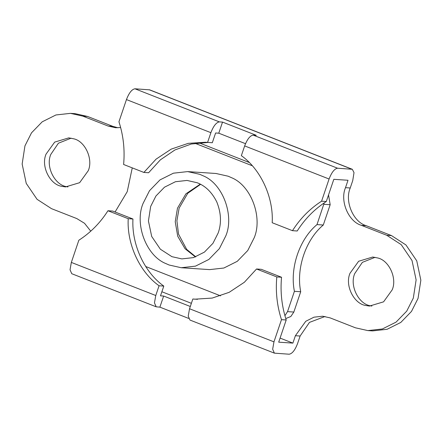 <?xml version="1.0" encoding="UTF-8"?>
<svg xmlns="http://www.w3.org/2000/svg" width="443" height="443" viewBox="0 0 443 443"><rect width="100%" height="100%" fill="white"/><g stroke="black" fill="none" stroke-linecap="round" stroke-linejoin="round"><path stroke-width="0.66" d="M218.211 232.907C221.633 223.178 221.162 212.873 216.804 201.997C212.025 192.362 205.513 185.955 197.262 182.771L187.046 180.434L175.439 181.724L164.48 187.201L155.925 196.016L150.67 206.427L148.427 220.979L151.7 236.473L160.36 249.204L171.912 256.674L181.835 258.9L193.441 257.61L204.4 252.128L212.956 243.318L218.211 232.907M181.248 267.727L209.633 269.615L223.853 268.032L237.276 261.32L247.759 250.522L254.199 237.769C262.849 217.469 251.27 185.512 231.373 177.626L228.173 176.214L216.023 173.49L187.633 171.602L173.412 173.185L159.989 179.897L149.507 190.695L143.072 203.448C134.417 223.754 145.996 255.705 165.898 263.591L169.093 265.003L181.248 267.727L195.468 266.143L208.891 259.432L219.374 248.639L225.808 235.881C234.463 215.58 222.884 183.624 202.983 175.738L199.787 174.326L187.633 171.602M145.692 266.503L220.575 295.858M115.069 211.998L127.23 191.669L132.258 167.875M252.316 165.765L195.003 143.299M249.259 162.515L198.901 142.773M324.237 202.877L316.989 224.601L323.296 225.016L330.168 204.716L328.545 194.898M316.989 224.601C299.457 239.137 289.667 268.054 294.407 291.322L300.714 291.738C295.974 268.469 305.764 239.558 323.296 225.016M284.927 315.726L287.535 311.623L294.407 291.322M285.752 318.55L290.818 316.512L293.842 312.044L300.714 291.738M365.824 305.493C354.04 303.97 344.632 285.519 349.998 273.276L358.631 261.259L372.735 257.029L377.63 257.953C388.91 260.218 397.332 278.154 392.21 289.822L383.577 301.838L369.473 306.069L365.824 305.493M371.849 306.091L370.553 305.808C358.769 304.286 349.361 285.829 354.727 273.586L362.346 262.367L375.094 257.322M61.882 186.342C50.098 184.82 40.69 166.363 46.055 154.12L54.688 142.103L68.792 137.873L73.693 138.803C84.967 141.068 93.39 159.004 88.273 170.671L79.64 182.688L65.536 186.918L61.882 186.342M67.906 186.935L66.611 186.658C54.832 185.135 45.424 166.679 50.79 154.435L58.41 143.211L71.151 138.166M132.95 219.008L128.221 218.692C126.759 244.004 139.667 272.074 159.065 285.763L163.799 286.078C144.396 272.39 131.488 244.32 132.95 219.008L112.683 211.062L107.954 210.746C100.223 222.895 90.522 232.719 78.848 240.228L71.34 262.417L70.033 269.781L71.76 273.713L156.191 306.811L159.89 307.143L188.602 318.395M281.477 319.663C277.025 305.836 275.468 291.594 276.809 276.941L281.538 277.257C280.197 291.909 281.754 306.152 286.206 319.979L281.477 319.663L273.962 341.852L189.538 308.754L188.231 316.119L189.964 320.051L274.389 353.149L272.661 349.217L273.962 341.852M352.312 169.287L337.572 168.218C334.482 168.739 331.652 172.333 329.083 179.011L321.574 201.2L326.303 201.515C314.63 209.024 304.928 218.848 297.198 230.997L292.469 230.681L272.201 222.735C273.663 197.423 260.755 169.353 241.357 155.665L244.658 145.913C247.222 139.235 250.051 135.641 253.147 135.121L256.298 135.331L222.53 122.091L218.77 133.193L215.614 132.989L212.313 142.74L205.425 142.247L188.225 143.355L171.258 149.103L156.069 159.153L143.881 172.432L123.614 164.486C124.954 149.834 123.398 135.591 118.945 121.764L126.454 99.575C129.024 92.897 131.853 89.303 134.943 88.788L149.684 89.851L352.312 169.287L354.012 172.637L352.739 180.583L350.236 187.982C344.455 201.272 353.215 221.998 366.167 225.67L391.496 235.598L405.932 244.94L416.758 260.849L420.85 280.22L418.048 298.41L411.481 311.423L400.788 322.443L387.088 329.287L372.574 330.904L367.845 330.589L355.447 327.809L330.118 317.88L322.676 316.213L313.971 317.182L305.753 321.291L295.392 335.711L292.889 343.109L278.697 342.168L286.206 319.979M321.574 201.2C309.901 208.708 300.199 218.532 292.469 230.681M281.538 277.257L261.27 269.311L256.541 268.995L244.353 282.274L229.164 292.325L212.197 298.073L194.992 299.18L192.838 299.003L189.538 308.754M197.567 299.318L192.838 299.003M207.994 142.452L191.293 144.019L174.952 149.939L160.36 159.851L148.61 172.742L143.881 172.432M245.511 143.682L218.77 133.193M222.53 122.091L219.374 121.886C216.284 122.401 213.454 125.995 210.885 132.673L207.584 142.424M163.799 286.078L160.493 295.83L163.65 296.04L159.89 307.143M159.065 285.763L155.764 295.514L154.457 302.879L156.191 306.811M163.65 296.04L190.302 306.49M120.64 127.551L115.59 127.728L108.153 126.061L82.824 116.132L87.553 116.448L112.882 126.377L117.965 127.772M326.303 201.515L333.817 179.321L348.01 180.268L345.501 187.671L350.236 187.982M345.501 187.671C339.72 200.956 348.486 221.683 361.438 225.354L386.761 235.283L401.203 244.625L412.029 260.539L416.121 279.904L413.319 298.095L406.746 311.113L396.053 322.127L382.359 328.977L367.845 330.589M274.389 353.149L289.129 354.212C292.225 353.747 295.055 350.153 297.618 343.425L300.127 336.027L309.463 322.393L325.035 316.485M90.754 231.163L84.524 223.294L76.833 218.587L51.504 208.659L37.068 199.317L26.242 183.408L22.15 164.037L24.952 145.847L31.519 132.834L42.212 121.814L55.912 114.97L70.426 113.353L82.824 116.132M70.426 113.353L75.155 113.668L87.553 116.448M276.809 276.941L256.541 268.995M292.889 343.109L280.076 338.087M191.376 303.317L161.878 291.754M128.221 218.692L107.954 210.746M195.424 256.957L185.036 248.733L177.704 236.197L175.229 221.688L177.477 208.21L185.905 193.846L200.264 184.155M323.861 204.295L330.168 204.716M287.535 311.623L293.842 312.044M108.153 126.061L112.882 126.377M386.761 235.283L391.496 235.598M361.438 225.354L366.167 225.67M295.392 335.711L300.127 336.027M329.083 179.011L244.658 145.913M337.572 168.218L253.147 135.121M351.764 169.165L149.141 89.73M219.374 121.886L134.943 88.788M155.764 295.514L71.34 262.417M210.885 132.673L126.454 99.575M195.773 256.829L186.675 249.376L178.54 234.137L176.901 220.758L179.138 208.116L187.782 193.259L200.59 184.327"/></g></svg>
